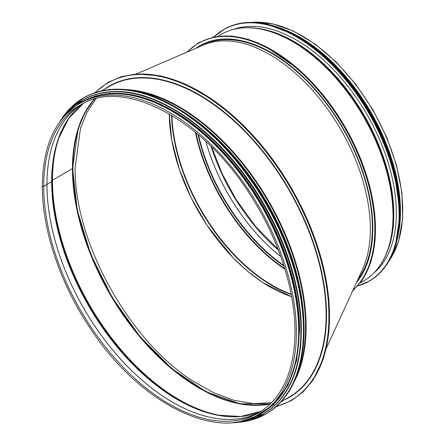 <?xml version="1.0" encoding="UTF-8"?>
<svg xmlns="http://www.w3.org/2000/svg" width="445" height="445" viewBox="0 0 445 445"><rect width="100%" height="100%" fill="white"/><g stroke="black" fill="none" stroke-linecap="round" stroke-linejoin="round"><path stroke-width="0.67" d="M270.265 403.965L239.716 403.76L206.163 391.772L172.082 368.844L139.975 336.643L112.185 297.51L90.752 254.317L77.235 210.207L72.618 168.405A0.573 0.328 180 0 1 72.452 168.638A0.573 0.328 0 0 0 72.618 168.405L78.17 128.811L84.978 112.557L94.29 99.157M94.251 99.168A179.218 103.474 -120 0 0 72.452 168.638L52.471 180.181L72.452 168.638A179.218 103.474 -120 0 0 139.791 336.782A179.218 103.474 -120 0 0 270.243 403.993M61.527 131.075A179.218 103.474 -120 0 0 52.471 180.175A0.857 0.495 0 0 0 52.237 180.42A0.857 0.495 180 0 1 52.471 180.175A179.218 103.474 -120 0 0 226.244 416.375M58.551 138.478A179.085 103.396 -120 0 0 52.237 180.414L51.881 181.343L52.237 180.414A179.085 103.396 -120 0 0 218.35 415.257M71.422 114.793A178.206 102.89 -120 0 0 58.356 139.04A178.206 102.89 -120 0 0 51.881 181.343A0.857 0.495 180 0 1 51.67 181.571A0.857 0.495 0 0 0 51.881 181.343A178.206 102.89 -120 0 0 217.761 415.146A178.206 102.89 -120 0 0 245.295 415.953M83.399 103.396A178.078 102.812 -120 0 0 51.67 181.571L46.97 184.475L51.67 181.571A178.078 102.812 -120 0 0 125.952 357.068A178.078 102.812 -120 0 0 261.154 411.28M81.741 104.302L82.192 104.024A177.844 102.678 -120 0 0 81.741 104.302A177.844 102.678 -120 0 0 46.97 184.469A0.573 0.328 180 0 1 46.953 184.48A0.573 0.328 0 0 0 46.97 184.469A177.844 102.678 -120 0 0 123.237 362.002A177.844 102.678 -120 0 0 259.535 412.259A177.844 102.678 -120 0 0 260.008 412.014L259.535 412.259M82.186 104.024A177.844 102.678 -120 0 0 46.953 184.48L43.727 186.344L46.953 184.48A177.844 102.678 -120 0 0 123.532 362.341A177.844 102.678 -120 0 0 260.002 412.014M43.727 186.344A0.829 0.478 180 0 1 42.826 186.444A0.829 0.478 180 0 1 42.314 186.004L42.314 186.004A0.829 0.478 0 0 0 42.826 186.444A0.829 0.478 0 0 0 43.727 186.338A177.844 102.678 -120 0 0 121.363 365.323A177.844 102.678 -120 0 0 258.406 412.966C281.045 399.271 293.211 374.084 294.907 337.405C296.492 296.503 281.34 245.54 254.546 201.769C207.542 121.908 125.206 76.434 80.562 104.925A177.844 102.678 -120 0 0 43.727 186.338M261.476 413.11A179.502 103.635 -120 0 0 261.476 205.835A179.502 103.635 -120 0 0 81.975 102.2L79.733 103.496A179.502 103.635 -120 0 1 259.24 207.131A179.502 103.635 -120 0 1 259.235 414.401L261.476 413.11M296.72 288.527A179.19 103.457 -120 0 0 207.481 133.962M299.58 329.345A179.19 103.457 -120 0 0 173.583 111.094M290.44 378.055A179.19 103.457 -120 0 0 298.818 330.585A179.19 103.457 -120 0 0 126.814 94.64M326.28 348.368L362.536 269.336A142.378 82.203 -120 0 0 370.351 228.941A142.378 82.203 -120 0 0 311.322 89.017A142.378 82.203 -120 0 0 203.454 45.017L136.142 74.037M291.67 296.754L262.828 282.647L247.275 271.011L232.941 257.611L207.031 225.348L191.139 197.797L179.185 168.894L171.759 140.092L169.25 113.876A142.033 82.002 -120 0 0 291.653 296.659M171.553 115.238A142.033 82.002 -120 0 0 291.236 294.462M357.869 279.505A142.378 82.203 -120 0 0 333.995 114.298A142.378 82.203 -120 0 0 200.912 46.113M96.12 98.673L87.098 112.068L80.528 128.16L75.177 167.136C73.692 240.94 128.822 340.742 193.241 381.259L213.856 392.84L234.109 400.367L253.555 403.665L271.584 402.647M94.663 99.057A179.129 103.424 -120 0 0 72.919 168.444A179.129 103.424 -120 0 0 140.186 336.464A179.129 103.424 -120 0 0 270.543 403.693M282.319 28.842A142.389 82.208 60 0 1 398.959 230.799M296.809 35.722A142.105 82.047 60 0 1 400.233 214.84M195.9 48.277A143.245 82.703 60 0 1 199.911 45.685A143.245 82.703 60 0 1 335.252 115.605A143.245 82.703 60 0 1 356.523 282.442M233.419 29.409A141.349 81.607 60 0 1 339.374 76.028A141.349 81.607 60 0 1 396.334 213.099A141.349 81.607 60 0 1 374.006 272.918M311.494 381.871A183.212 105.776 -120 0 0 291.592 188.452A183.212 105.776 -120 0 0 134.034 74.504M276.362 406.452A183.212 105.776 -120 0 0 290.986 188.797A183.212 105.776 -120 0 0 95.186 92.638M284.066 400.066A179.786 103.802 -120 0 0 289.278 189.787A179.786 103.802 -120 0 0 104.564 89.156M281.129 401.763L288.927 397.257A179.502 103.635 -120 0 0 288.933 189.987A179.502 103.635 -120 0 0 109.431 86.352L101.627 90.852M293.945 382.238A179.502 103.635 -120 0 0 268.952 201.535A179.502 103.635 -120 0 0 124.956 89.517M297.121 374.468A179.324 103.535 -120 0 0 268.435 201.835A179.324 103.535 -120 0 0 133.272 90.658M303.857 320.978A178.451 103.029 -120 0 0 182.984 111.578M301.888 301.432A178.362 102.979 -120 0 0 198.943 123.081M304.063 330.168A182.328 105.27 -120 0 0 304.063 330.118A182.328 105.27 -120 0 0 175.102 106.789M83.838 97.733C94.763 91.459 107.228 88.638 121.229 89.267C166.419 90.624 223.523 133.35 260.57 193.469C288.004 237.052 304.28 288.154 304.096 330.168C303.579 370.763 290.974 398.614 266.277 413.733A182.444 105.332 -120 0 0 304.063 330.212A182.444 105.332 -120 0 0 224.425 146.611A182.444 105.332 -120 0 0 83.838 97.733L83.387 97.989A182.444 105.332 -120 0 0 59.741 121.863M233.33 422.533A182.444 105.332 -120 0 0 265.832 413.989A182.444 105.332 -120 0 0 303.618 330.474A182.444 105.332 -120 0 0 223.98 146.867A182.444 105.332 -120 0 0 83.387 97.989L70.249 108.163L59.675 121.958M233.97 422.466A182.333 105.27 -120 0 0 303.457 330.474A182.333 105.27 -120 0 0 205.123 129.078A182.333 105.27 -120 0 0 60.12 121.34M301.321 330.585A180.904 104.442 -120 0 0 301.321 330.54A180.904 104.442 -120 0 0 173.361 108.958M263.701 413.572A181.015 104.508 -120 0 0 263.829 413.5A181.015 104.508 -120 0 0 301.321 330.629A181.015 104.508 -120 0 0 222.305 148.463A181.015 104.508 -120 0 0 82.814 99.969A181.015 104.508 -120 0 0 82.692 100.042M240.79 421.393A181.015 104.508 -120 0 0 263.579 413.644A181.015 104.508 -120 0 0 301.07 330.774A181.015 104.508 -120 0 0 222.055 148.608A181.015 104.508 -120 0 0 82.564 100.114A181.015 104.508 -120 0 0 64.453 115.973M241.774 421.181A180.909 104.453 -120 0 0 300.915 330.78A180.909 104.453 -120 0 0 208.816 135.803A180.909 104.453 -120 0 0 65.131 115.227M299.502 330.518A179.585 103.685 -120 0 0 220.976 149.648A179.585 103.685 -120 0 0 82.52 101.788M259.085 414.49A179.585 103.685 -120 0 0 299.096 330.746A179.585 103.685 -120 0 0 218.884 148.118A179.585 103.685 -120 0 0 79.583 103.585M251.486 22.4A142.389 82.208 60 0 1 373.233 111.028A142.389 82.208 60 0 1 389.108 260.776M278.364 250.079A140.737 81.257 60 0 1 211.136 146.422M280.784 256.598A140.737 81.257 60 0 1 205.851 141.36M280.795 256.626A140.737 81.257 60 0 1 205.835 141.343M283.782 265.448A140.965 81.385 60 0 1 198.459 134.763M283.982 266.082A141.098 81.463 60 0 1 197.93 134.312M284.756 268.558A141.972 81.969 60 0 1 195.895 132.604M284.95 269.197A142.105 82.047 60 0 1 195.355 132.154M291.175 294.123A142.105 82.047 60 0 1 171.92 115.461M187.401 51.943A146.105 84.355 60 0 1 333.299 109.77A146.105 84.355 60 0 1 352.991 290.146M219.513 36.351A146.105 84.355 60 0 1 345.192 127.214A146.105 84.355 60 0 1 361.04 281.485M217.983 36.24L221.132 34.421A142.389 82.208 60 0 1 363.521 116.635A142.389 82.208 60 0 1 363.521 281.051L360.372 282.87M237.469 28.575A142.216 82.108 60 0 1 260.937 28.964A142.216 82.108 60 0 1 363.865 116.434A142.216 82.108 60 0 1 388.151 249.306A142.216 82.108 60 0 1 376.754 269.826M221.132 34.421C232.551 27.929 245.818 26.11 260.937 28.964L262.116 29.192A141.338 81.602 60 0 1 364.405 116.123A141.338 81.602 60 0 1 388.546 248.171L388.151 249.306C383.062 263.829 374.851 274.409 363.521 281.051M257.577 28.397A141.249 81.552 60 0 1 364.566 116.028A141.249 81.552 60 0 1 386.961 252.504M214.184 36.857A145.231 83.849 60 0 1 328.822 61.616A145.231 83.849 60 0 1 399.076 214.685A145.231 83.849 60 0 1 357.941 285.851M399.237 214.685A145.348 83.916 60 0 1 369.139 281.223A145.348 83.916 60 0 1 357.836 285.974L369.584 280.962A145.348 83.916 60 0 0 399.688 214.429A145.348 83.916 60 0 0 336.242 68.157A145.348 83.916 60 0 0 224.241 29.214L223.791 29.476A145.348 83.916 60 0 1 335.797 68.413A145.348 83.916 60 0 1 399.237 214.685M214.023 36.885A145.348 83.916 60 0 1 223.791 29.476L214.017 36.89M291.82 33.62A145.237 83.855 60 0 1 399.693 214.334A145.237 83.855 60 0 1 399.56 220.236M290.318 32.819A143.807 83.026 60 0 1 399.805 213.099A143.807 83.026 60 0 1 399.51 221.871M278.932 27.84A143.919 83.093 60 0 1 399.966 213.099A143.919 83.093 60 0 1 398.136 234.237M268.096 24.52A143.919 83.093 60 0 1 400.216 212.955A143.919 83.093 60 0 1 395.572 245.362M289.773 32.112A143.813 83.031 60 0 1 400.222 212.866A143.813 83.031 60 0 1 399.844 222.761M308.591 43.087A142.489 82.269 60 0 1 399.755 201.095M259.235 414.401C215.63 441.657 138.784 402.391 90.641 328.911C60.437 284.344 42.086 230.126 42.314 186.004C42.798 146.016 55.275 118.509 79.733 103.496M217.761 415.146L240.756 416.476L261.159 411.275M58.356 139.04L68.697 118.459L83.404 103.39M94.462 92.883L108.174 82.297L121.502 76.646L136.259 74.026L160.161 75.795L185.626 84.216L214.696 101.071L243.009 124.945L269.158 154.66L291.837 188.713L309.792 225.131L322.319 262.361L328.799 298.556L328.916 331.948L323.42 358.648L312.796 380.514L303.089 391.923L291.475 400.567L275.789 406.953M266.277 413.733L250.452 420.28L233.219 422.539M240.706 421.409L263.829 413.5C288.332 398.503 300.837 370.863 301.354 330.585C301.532 288.905 285.384 238.197 258.161 194.96C221.41 135.308 164.75 92.922 119.916 91.57C106.021 90.947 93.656 93.75 82.814 99.969L64.397 116.039M254.64 416.798L273.608 404.627L287.815 385.559L296.609 360.5L299.585 330.629L296.353 295.869L286.825 259.151L271.478 222.339L251.102 187.301L229.715 159.221L206.046 135.046L181.037 115.728L155.678 102.033L132.004 94.702L109.787 93.305L95.369 95.942L82.364 101.549L75.361 106.277M211.636 146.922L222.155 173.728L236.167 199.588L255.814 226.689L278.131 249.484M251.013 22.4L272.251 23.735L293.144 30.955L314.993 43.977L336.225 62.072L355.861 84.389L372.971 109.887L386.733 137.288L396.545 165.379L401.946 192.852L402.686 218.428L398.653 241.118L389.992 259.596L388.874 261.187M352.484 291.252L362.091 280.489L370.83 262.289L375.135 239.977L374.762 213.795L369.55 185.532L359.744 156.523L345.804 128.127L324.194 96.27L298.94 69.526L264.975 46.096L248.032 39.294L231.734 36.045L214.128 36.868L198.654 42.62L186.644 52.265M224.241 29.214C233.53 23.891 244.194 21.688 256.22 22.606C295.981 24.926 346.188 67.056 374.356 121.68C390.971 153.753 399.432 184.653 399.721 214.379C399.31 246.725 389.264 268.919 369.584 280.962M267.256 24.319L295.981 35.266L324.895 55.942L351.65 84.672L374.05 119.088L393.475 166.842L400.25 212.91L395.332 246.157M298.601 36.746L318.32 50.202L337.299 67.629L354.815 88.366L370.195 111.617L382.95 136.698L392.434 162.447L398.275 187.857L400.25 212.777"/></g></svg>
